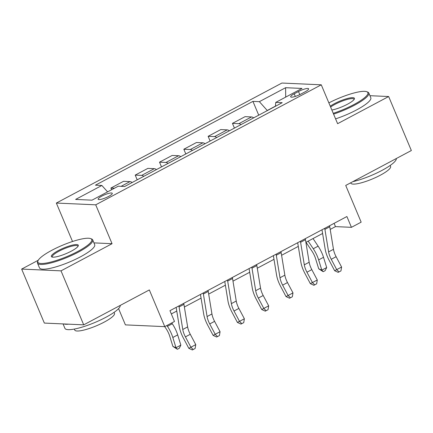 <?xml version="1.0" encoding="UTF-8"?>
<svg xmlns="http://www.w3.org/2000/svg" width="433" height="433" viewBox="0 0 433 433"><rect width="100%" height="100%" fill="white"/><g stroke="black" fill="none" stroke-linecap="round" stroke-linejoin="round"><path stroke-width="0.65" d="M108.613 196.425A7.664 1.597 -22.8 0 0 112.271 193.302A7.664 1.597 -22.8 0 0 101.804 196.122A7.664 1.597 -22.8 0 0 98.139 199.245A7.664 1.597 -22.8 0 0 108.613 196.425M118.572 308.621L125.408 324.88L164.773 326.644L174.494 321.475L169.953 310.678L346.898 216.532L351.439 227.33L361.16 222.156L345.723 185.443L411.35 150.527L388.655 96.532L369.939 95.693M38.256 260.249L21.65 269.082L44.345 323.078L83.71 324.847L61.015 270.852L112.055 243.698L95.715 204.82L56.35 203.055L72.511 241.495M95.715 204.82L321.27 84.814L281.905 83.044L56.35 203.055M21.65 269.082L61.015 270.852M298.489 91.531L294.213 93.809A7.426 1.543 -22.8 0 0 290.667 96.835A7.426 1.543 -22.8 0 0 300.811 94.107L305.086 91.828A7.426 1.543 -22.8 0 0 308.632 88.803A7.426 1.543 -22.8 0 0 298.489 91.531L299.788 94.621M275.475 106.123L267.253 110.496L259.367 101.668L252.932 101.376L95.433 185.178L101.869 185.465L107.59 191.873M259.367 101.668L285.618 87.699L302.001 88.435L275.751 102.404L275.464 106.269M101.869 185.465L75.618 199.429L92.002 200.165L118.252 186.201L124.688 186.488L282.192 102.691L275.751 102.404M164.773 326.644L149.336 289.931L83.71 324.847M321.27 84.814L337.61 123.692L388.655 96.532M330.2 229.42L335.478 226.611L351.439 227.33M171.327 313.947L176.767 311.056M184.371 307.013L201.074 298.126M208.674 294.077L225.376 285.19M232.981 281.147L249.684 272.26M257.283 268.216L273.992 259.329M281.591 255.286L298.294 246.399M305.898 242.35L322.601 233.463M334.103 223.341L335.478 226.611M252.932 101.376L258.728 115.173M253.684 117.857A9.58 3.767 -118 0 0 251.513 116.942L245.078 116.656L232.44 123.378L234.426 128.103M114.496 188.198L110.913 188.041L111.622 189.73M110.913 188.041L123.551 181.313L129.987 181.606A9.58 3.767 -118 0 1 132.157 182.515M143.826 176.307A9.58 3.767 -118 0 0 141.651 175.397L135.215 175.105L137.201 179.83M135.215 175.105L147.853 168.383L154.294 168.67A9.58 3.767 -118 0 1 156.465 169.584M168.128 163.376A9.58 3.767 -118 0 0 165.958 162.467L159.523 162.175L161.509 166.9M159.523 162.175L172.161 155.452L178.596 155.739A9.58 3.767 -118 0 1 180.767 156.654M192.436 150.446A9.58 3.767 -118 0 0 190.266 149.531L183.83 149.244L185.811 153.969M183.83 149.244L196.468 142.517L202.904 142.809A9.58 3.767 -118 0 1 205.074 143.724M216.738 137.515A9.58 3.767 -118 0 0 214.568 136.601L208.132 136.314L210.119 141.039M208.132 136.314L220.77 129.586L227.211 129.878A9.58 3.767 -118 0 1 229.382 130.788M241.046 124.58A9.58 3.767 -118 0 0 238.875 123.67L232.44 123.378M285.699 97.111L285.618 87.699M112.055 243.698L93.95 242.881M329.556 225.761A8.384 3.296 62 0 1 329.767 226.778L333.47 249.311A11.978 4.703 -118 0 0 336.111 256.699L341.594 267.042L336.728 269.629L339.017 271.929L338.184 272.362L334.639 270.712L329.161 260.368A17.964 7.058 62 0 1 325.199 249.284L321.995 229.782M324.696 228.343A8.384 3.296 62 0 1 324.907 229.36L328.609 251.898A11.978 4.703 -118 0 0 331.25 259.286L336.728 269.629L334.639 270.712M341.594 267.042L340.966 270.896L339.017 271.929M306.023 242.285L311.966 251.145A11.978 4.703 62 0 1 315.554 258.582L318.726 268.823L321.822 270.138L318.65 259.897A17.964 7.058 -118 0 0 313.27 248.748L308.166 241.143M323.197 271.691L321.822 270.138L326.688 267.551L325.14 270.657L323.197 271.691L318.726 268.823M326.688 267.551L323.516 257.31A17.964 7.058 -118 0 0 318.131 246.161L313.032 238.556M305.249 238.691A8.384 3.296 62 0 1 305.46 239.709L309.162 262.241A11.978 4.703 -118 0 0 311.803 269.629L317.286 279.978L312.426 282.56L314.715 284.86L313.876 285.293L310.337 283.647L304.854 273.299A17.964 7.058 62 0 1 300.892 262.214L297.688 242.713M300.388 241.278A8.384 3.296 62 0 1 300.599 242.296L304.302 264.828A11.978 4.703 -118 0 0 306.943 272.216L312.426 282.56L310.337 283.647M317.286 279.978L316.658 283.826L314.715 284.86M280.947 251.622A8.384 3.296 62 0 1 281.158 252.639L284.86 275.171A11.978 4.703 -118 0 0 287.496 282.56L292.979 292.908L288.118 295.495L290.408 297.796L289.574 298.229L286.029 296.578L280.546 286.229A17.964 7.058 62 0 1 276.59 275.15L273.385 255.643M276.081 254.209A8.384 3.296 62 0 1 276.297 255.226L279.994 277.759A11.978 4.703 -118 0 0 282.635 285.147L288.118 295.495L286.029 296.578M292.979 292.908L292.351 296.762L290.408 297.796M256.639 264.552A8.384 3.296 62 0 1 256.85 265.57L260.552 288.107A11.978 4.703 -118 0 0 263.194 295.495L268.676 305.839L263.816 308.426L266.106 310.726L265.267 311.159L261.727 309.508L256.244 299.165A17.964 7.058 62 0 1 252.282 288.08L249.078 268.574M251.779 267.139A8.384 3.296 62 0 1 251.99 268.157L255.692 290.689A11.978 4.703 -118 0 0 258.333 298.083L263.816 308.426L261.727 309.508M268.676 305.839L268.049 309.692L266.106 310.726M232.332 277.488A8.384 3.296 62 0 1 232.548 278.506L236.245 301.038A11.978 4.703 -118 0 0 238.886 308.426L244.369 318.769L239.509 321.356L241.798 323.657L240.964 324.09L237.419 322.439L231.936 312.096A17.964 7.058 62 0 1 227.975 301.011L224.776 281.51M227.471 280.07A8.384 3.296 62 0 1 227.682 281.087L231.384 303.625A11.978 4.703 -118 0 0 234.026 311.013L239.509 321.356L237.419 322.439M244.369 318.769L243.741 322.623L241.798 323.657M333.253 113.322A29.222 6.078 -22.8 0 0 353.918 104.542A29.222 6.078 -22.8 0 0 366.756 91.699A29.222 6.078 -22.8 0 0 328.869 102.892M366.756 91.699L367.666 92.045A29.942 6.23 157.2 0 1 368.808 93.003A29.942 6.23 157.2 0 1 354.508 105.203A29.942 6.23 157.2 0 1 333.589 114.117M330.26 106.204A14.608 3.042 157.2 0 1 334.449 103.666A14.608 3.042 157.2 0 1 348.554 98.204A14.608 3.042 157.2 0 1 354.351 99.022A14.608 3.042 157.2 0 1 347.428 104.25A14.608 3.042 157.2 0 1 331.862 110.014M354.064 99.503A13.894 2.89 -22.8 0 0 354.015 99.222A13.894 2.89 -22.8 0 0 335.039 104.326A13.894 2.89 -22.8 0 0 330.623 107.059M396.314 158.527A29.942 6.23 157.2 0 1 381.928 170.429A29.942 6.23 157.2 0 1 352.825 181.665M390.176 165.46L390.588 166.44A21.558 4.487 157.2 0 1 380.293 175.224A21.558 4.487 157.2 0 1 350.844 183.148L350.698 182.796M368.808 93.003L370.805 97.755A29.942 6.23 157.2 0 1 356.505 109.955A29.942 6.23 157.2 0 1 335.586 118.869M77.805 251.443A29.222 6.078 -22.8 0 0 90.649 238.605A29.222 6.078 -22.8 0 0 51.846 250.279A29.222 6.078 -22.8 0 0 38.001 260.736A29.222 6.078 -22.8 0 0 49.589 262.371A29.222 6.078 -22.8 0 0 77.805 251.443M90.649 238.605L91.552 238.951A29.942 6.23 157.2 0 1 92.7 239.909A29.942 6.23 157.2 0 1 78.4 252.109A29.942 6.23 157.2 0 1 37.498 263.112A29.942 6.23 157.2 0 1 37.617 261.624L38.001 260.736M71.315 251.156A14.608 3.042 157.2 0 1 51.917 256.991A14.608 3.042 157.2 0 1 58.336 250.572A14.608 3.042 157.2 0 1 72.446 245.105A14.608 3.042 157.2 0 1 78.238 245.928A14.608 3.042 157.2 0 1 71.315 251.156M77.956 246.409A13.894 2.89 -22.8 0 0 77.908 246.128A13.894 2.89 -22.8 0 0 58.926 251.232A13.894 2.89 -22.8 0 0 52.29 256.893A13.894 2.89 -22.8 0 0 52.458 257.126M120.201 305.433A29.942 6.23 157.2 0 1 105.814 317.329A29.942 6.23 157.2 0 1 64.918 328.338L63.061 323.916M114.063 312.366L114.48 313.346A21.558 4.487 157.2 0 1 104.18 322.13A21.558 4.487 157.2 0 1 74.73 330.054L74.319 329.075M92.7 239.909L94.697 244.661A29.942 6.23 157.2 0 1 80.397 256.861A29.942 6.23 157.2 0 1 39.495 267.865L37.498 263.112M68.658 324.171A29.942 6.23 157.2 0 1 63.981 323.96M208.029 290.419A8.384 3.296 62 0 1 208.241 291.436L211.943 313.968A11.978 4.703 -118 0 0 214.584 321.356L220.061 331.705L215.201 334.287L217.49 336.587L216.657 337.02L213.112 335.375L207.629 325.026A17.964 7.058 62 0 1 203.672 313.941L200.468 294.44M203.169 293.006A8.384 3.296 62 0 1 203.38 294.023L207.082 316.555A11.978 4.703 -118 0 0 209.718 323.944L215.201 334.287L213.112 335.375M220.061 331.705L219.439 335.553L217.49 336.587M183.722 303.349A8.384 3.296 62 0 1 183.933 304.367L187.635 326.899A11.978 4.703 -118 0 0 190.276 334.287L195.759 344.636L190.899 347.223L193.188 349.523L192.349 349.956L188.81 348.305L183.327 337.957A17.964 7.058 62 0 1 179.365 326.877L176.161 307.37M178.861 305.936A8.384 3.296 62 0 1 179.073 306.954L182.775 329.486A11.978 4.703 -118 0 0 185.416 336.874L190.899 347.223L188.81 348.305M195.759 344.636L195.131 348.484L193.188 349.523M164.729 326.644L166.131 328.739A11.978 4.703 62 0 1 169.72 336.17L172.891 346.411L175.993 347.726L172.821 337.486A17.964 7.058 -118 0 0 167.436 326.341L166.889 325.519M177.362 349.279L175.993 347.726L180.853 345.139L179.305 348.246L177.362 349.279L172.891 346.411M180.853 345.139L177.682 334.898A17.964 7.058 -118 0 0 172.296 323.754L171.749 322.931M238.875 123.67L251.513 116.942M214.568 136.601L227.211 129.878M190.266 149.531L202.904 142.809M165.958 162.467L178.596 155.739M141.651 175.397L154.294 168.67M121.105 186.331L129.987 181.606M295.311 96.418L294.213 93.809M333.47 249.311L328.609 251.898M336.111 256.699L331.25 259.286M329.767 226.778L324.907 229.36M318.65 259.897L323.516 257.31M313.27 248.748L318.131 246.161M309.162 262.241L304.302 264.828M311.803 269.629L306.943 272.216M305.46 239.709L300.599 242.296M284.86 275.171L279.994 277.759M287.496 282.56L282.635 285.147M281.158 252.639L276.297 255.226M260.552 288.107L255.692 290.689M263.194 295.495L258.333 298.083M256.85 265.57L251.99 268.157M236.245 301.038L231.384 303.625M238.886 308.426L234.026 311.013M232.548 278.506L227.682 281.087M211.943 313.968L207.082 316.555M214.584 321.356L209.718 323.944M208.241 291.436L203.38 294.023M187.635 326.899L182.775 329.486M190.276 334.287L185.416 336.874M183.933 304.367L179.073 306.954M172.821 337.486L177.682 334.898M167.436 326.341L172.296 323.754"/></g></svg>
